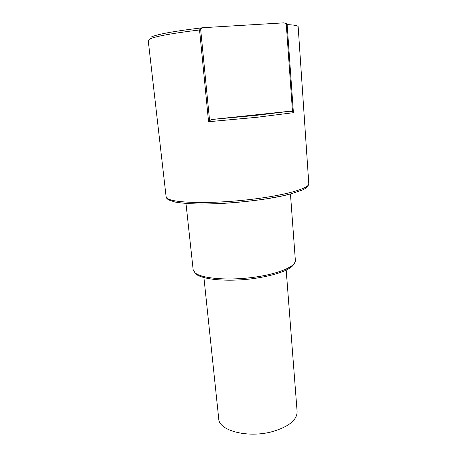 <?xml version="1.0" encoding="UTF-8"?>
<svg xmlns="http://www.w3.org/2000/svg" width="457" height="457" viewBox="0 0 457 457"><rect width="100%" height="100%" fill="white"/><g stroke="black" fill="none" stroke-linecap="round" stroke-linejoin="round"><path stroke-width="0.69" d="M286.191 270.127L297.113 411.648C297.073 419.949 288.984 426.564 272.852 431.488C248.448 438.48 218.76 430.814 218.732 418.783L203.925 277.616M287.139 24.615L293.4 112.69L257.057 117.266L208.563 121.733L199.549 29.956C172.735 33.218 156.197 36.194 149.947 38.885L148.217 40.387L166.102 196.681L168.159 198.869C175.608 203.097 210.791 203.862 247.106 199.852C283.454 195.887 309.68 188.501 308.789 183.697L298.164 26.74C298.101 25.655 294.428 24.946 287.139 24.615L286.225 23.541L283.711 22.856L203.285 27.677L200.594 28.711L209.58 120.551L212.185 119.448L256.223 115.353L289.989 111.228L212.185 119.448M199.549 29.956L200.594 28.711M293.4 112.69L292.514 111.759L286.225 23.541M289.989 111.228L292.514 111.759M208.563 121.733L209.58 120.551M287.773 194.653C262.901 201.011 214.487 205.427 188.832 203.668M185.988 203.479L193.157 269.75L195.133 272.886C201.491 278.404 226.935 280.724 252.281 277.485C277.662 274.303 296.13 266.528 295.365 260.45L290.452 193.974M166.102 196.681C166.034 197.675 166.925 198.778 168.787 199.989L175.025 202.051C181.018 203.085 188.781 203.736 198.315 203.999C218.6 204.188 245.078 202.16 267.322 198.686L282.432 195.882L291.269 193.751L302.151 190.089C306.104 188.478 308.315 186.347 308.789 183.697M151.364 36.926C157.951 34.098 175.071 31.036 202.714 27.74M193.157 269.75L195.539 273.772C201.914 279.501 226.049 281.878 250.864 278.919C265.249 277.056 276.776 274.24 285.448 270.475C291.178 267.591 294.371 265.431 295.365 260.45"/></g></svg>
